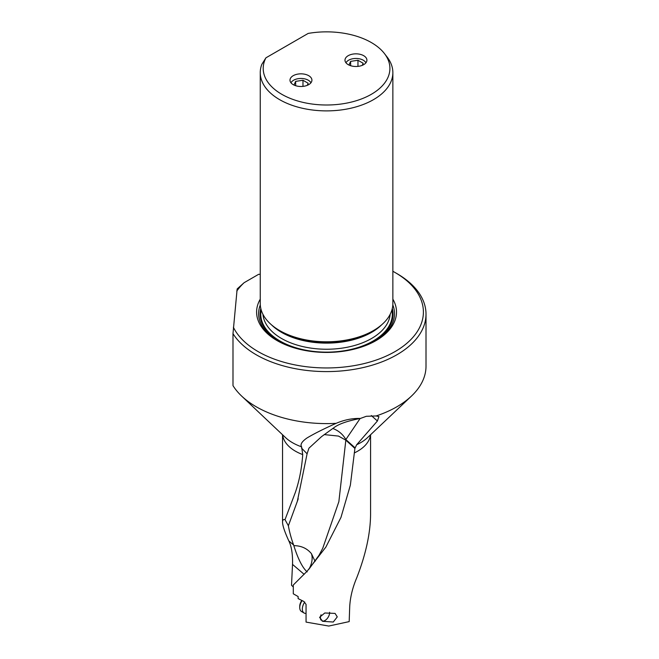 <?xml version="1.0" encoding="UTF-8"?>
<svg xmlns="http://www.w3.org/2000/svg" width="659" height="659" viewBox="0 0 659 659"><rect width="100%" height="100%" fill="white"/><g stroke="black" fill="none" stroke-linecap="round" stroke-linejoin="round"><path stroke-width="0.99" d="M324.203 434.594L338.479 436.077L345.835 440.163L354.896 448.441L350.366 485.181L340.975 517.397L325.867 547.085L307.209 571.131L293.296 584.994L293.296 593.8L298.123 596.56L298.123 598.594L303.7 601.387L306.056 604.361L306.056 622.096L328.767 626.05L349.179 621.61L349.723 606.42C350.275 597.103 352.598 587.597 356.692 577.91C365.72 554.754 370.35 533.708 370.572 514.753L370.572 434.751M319.582 617.326L322.663 621.313L333.273 622.03L337.268 616.882L335.06 613.405L324.78 612.994L319.582 617.326M354.896 448.441L356.659 444.751L377.401 421.002L378.925 416.595L376.124 415.961L366.322 416.29L360.366 418.457C352.4 418.21 344.327 419.841 336.131 423.333A99.451 57.424 180 0 1 256.236 406.776A99.451 57.424 180 0 1 241.672 396.092A99.451 57.424 180 0 1 232.989 385.639L232.989 333.635A99.451 57.424 0 0 0 256.236 354.773A99.451 57.424 0 0 0 364.616 367.22A99.451 57.424 0 0 0 426.011 314.17A99.451 57.424 0 0 0 396.883 273.567L395.038 272.505A96.848 55.916 0 0 0 392.863 271.286M426.011 314.17L426.011 366.173A99.451 57.424 180 0 1 411.447 396.092A99.451 57.424 180 0 1 376.124 415.961M336.131 423.333C323.577 428.951 313.849 433.844 306.937 438.021C301.814 441.621 300.043 444.553 301.616 446.835L302.72 454.578C301.797 468.063 299.367 480.609 295.43 492.199L285.009 519.654C283.37 519.21 282.546 520.033 282.538 522.109C282.587 525.594 284.68 531.854 288.815 540.899C291.558 546.443 292.794 554.268 292.522 564.392L291.517 585.283L293.296 586.963M301.476 448.013L307.094 453.804L308.939 448.186L321.526 436.645L334.624 427.18C339.583 423.688 348.166 420.78 360.366 418.457M308.75 569.442L319.047 555.24L322.753 548.247L338.858 501.697L345.835 440.163A20.89 14.35 131.9 0 0 345.843 439.553A20.89 17.875 34.1 0 0 332.729 428.465M307.094 453.804L297.333 501.334L288.378 525.75C289.49 532.068 291.245 538.502 293.642 545.034L293.823 545.652C295.166 549.911 300.265 565.99 307.176 571.88M315.084 561.394L311.427 553.651C307.036 548.354 301.163 545.693 293.823 545.652M288.378 525.75L285.009 519.654M260.256 274.325L258.616 274.325L244.135 282.686L237.438 288.683A99.451 57.424 0 0 0 237.141 289.029L232.989 333.635M244.135 282.686A96.848 55.916 0 0 0 236.754 291.113M233.385 327.284A96.848 55.916 0 0 0 258.081 351.577A96.848 55.916 0 0 0 395.038 351.577A96.848 55.916 0 0 0 395.038 272.505M392.863 299.161A69.961 40.388 180 0 1 376.025 340.604A69.961 40.388 180 0 1 277.093 340.604A69.961 40.388 180 0 1 260.256 299.161M392.863 72.605L392.863 303.519A66.304 38.28 180 0 1 373.439 330.579L372.03 331.403A64.302 37.126 180 0 1 281.088 331.403L279.671 330.579A66.304 38.28 180 0 1 260.256 303.519L260.256 72.605A66.304 38.28 0 0 0 279.671 99.674A66.304 38.28 0 0 0 373.439 99.674A66.304 38.28 0 0 0 392.863 72.605A66.304 38.28 0 0 0 387.08 56.979L384.386 53.494A63.346 36.575 0 0 0 371.355 42.563A63.346 36.575 0 0 0 308.181 33.428L265.931 57.819A63.346 36.575 0 0 0 281.764 94.286A63.346 36.575 0 0 0 362.483 98.553A63.346 36.575 0 0 0 384.386 53.494M372.03 331.403L373.439 330.579A66.304 38.28 180 0 1 373.439 330.587A66.304 38.28 180 0 1 279.671 330.579M265.931 57.819L261.804 64.384A66.304 38.28 0 0 0 260.256 72.605M293.206 84.64A10.964 6.326 180 0 1 289.993 80.159A10.964 6.326 180 0 1 296.764 74.319A10.964 6.326 180 0 1 308.717 75.686A10.964 6.326 180 0 1 311.921 80.159A10.964 6.326 180 0 1 305.158 86.008A10.964 6.326 180 0 1 293.206 84.64M348.191 64.64A10.964 6.326 180 0 1 344.986 60.167A10.964 6.326 180 0 1 351.749 54.318A10.964 6.326 180 0 1 363.702 55.694A10.964 6.326 180 0 1 366.906 60.167A10.964 6.326 180 0 1 360.143 66.015A10.964 6.326 180 0 1 348.191 64.64M304.771 602.021A8.616 4.975 120 0 0 302.324 609.073A8.616 4.975 120 0 0 304.104 613.01L301.525 611.519A8.616 4.975 -60 0 1 299.738 607.582A8.616 4.975 -60 0 1 302.044 600.744M301.698 600.596A7.051 4.069 -60 0 0 299.738 606.296L299.738 607.582M322.062 620.943A6.524 3.765 120 0 0 326.979 618.842A6.524 3.765 120 0 0 329.64 612.483A6.524 3.765 120 0 0 329.64 612.26M321.04 614.773A6.524 3.765 120 0 0 320.414 617.804A6.524 3.765 120 0 0 321.04 620.127M304.104 613.01A8.616 4.975 120 0 0 306.056 613.397M365.902 62.819A10.338 5.972 0 0 0 363.257 60.208A10.338 5.972 0 0 0 345.991 62.819M348.973 65.052L350.646 61.369L357.961 60.266L363.167 63.264L362.211 65.365M357.961 60.266L357.961 66.386M350.646 65.711L350.646 61.369M310.916 82.812A10.338 5.972 0 0 0 308.272 80.209A10.338 5.972 0 0 0 291.006 82.812M293.988 85.052L295.66 81.37L302.975 80.258L308.173 83.265L307.226 85.357M302.975 80.258L302.975 86.387M295.66 85.703L295.66 81.37M354.262 452.955A44.021 25.413 0 0 0 370.482 434.833M411.447 396.092L367.607 437.56A48.091 27.76 180 0 1 356.659 444.751M301.616 446.835A48.091 27.76 180 0 1 292.596 442.749A48.091 27.76 180 0 1 292.555 442.733A48.091 27.76 180 0 1 285.512 437.56L241.672 396.092M282.629 434.833A44.021 25.413 0 0 0 295.43 451.184A44.021 25.413 0 0 0 295.471 451.201A44.021 25.413 0 0 0 302.72 454.578M377.401 421.002L371.314 415.532M355.069 447.84L345.843 439.553L360.127 418.49M288.815 540.899L293.642 545.034M292.522 564.392L304.161 574.351M311.427 553.651A20.882 14.341 -48.1 0 1 312.135 558.173A20.882 14.341 -48.1 0 1 308.832 569.351M375.309 341.008A67.959 39.235 0 0 0 392.813 304.944M260.297 304.944A67.959 39.235 0 0 0 277.81 341.008M260.816 308.47A66.485 38.387 0 0 0 303.56 350.184M349.558 350.184A66.485 38.387 0 0 0 373.571 341.313A66.485 38.387 0 0 0 392.303 308.47M391.924 309.919A65.785 37.975 180 0 1 373.068 341.024A65.785 37.975 180 0 1 298.016 348.389A65.785 37.975 180 0 1 261.186 309.919M390.169 314.31A63.692 36.772 180 0 1 371.594 338.471A63.692 36.772 180 0 1 303.667 346.782A63.692 36.772 180 0 1 262.941 314.31M271.524 324.862A63.692 36.772 0 0 0 371.594 332.358A63.692 36.772 0 0 0 381.594 324.862M297.341 501.334L298.23 498.723M282.538 434.751L282.538 522.109"/></g></svg>
